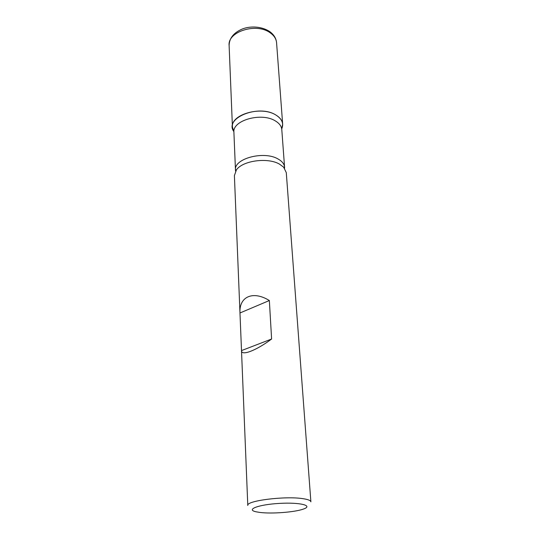 <?xml version="1.0" encoding="UTF-8"?>
<svg xmlns="http://www.w3.org/2000/svg" width="540" height="540" viewBox="0 0 540 540"><rect width="100%" height="100%" fill="white"/><g stroke="black" fill="none" stroke-linecap="round" stroke-linejoin="round"><path stroke-width="0.81" d="M279.403 164.072C267.617 157.201 242.676 160.637 236.412 169.884L234.401 175.608L247.793 505.467C245.909 500.749 285.397 495.774 303.035 498.683C308.104 499.446 310.716 500.492 310.885 501.829L286.281 172.618L283.622 167.164L279.403 164.072M241.508 350.588C241.272 356.198 255.987 350.717 271.607 339.019L269.352 300.53C252.875 290.311 238.95 296.744 239.976 312.977L241.508 350.588L271.607 339.019M275.94 115.061C282.076 118.989 284 123.599 281.718 128.891L282.663 124.18C282.339 120.629 280.098 117.592 275.94 115.061C261.502 105.604 230.634 114.392 232.429 127.076L233.908 131.652C223.607 118.206 258.68 103.808 275.94 115.061M259.889 512.433C271.769 513.986 294.928 512.21 303.359 509.078C313.686 505.629 300.173 502.16 279.329 503.408C258.471 504.563 245.45 509.564 256.109 511.805L259.889 512.433M239.976 312.977L269.352 300.53M283.622 167.164L284.573 167.171L281.792 129.566C281.488 126.205 279.349 123.329 275.38 120.94C261.61 112.037 232.207 120.346 233.908 132.327L235.467 170.006C233.753 158.591 263.959 150.525 278.039 158.976C282.103 161.237 284.276 163.971 284.573 167.171L284.567 168.278M235.602 171.099L235.467 170.006L236.412 169.884M229.115 45.475C229.25 38.482 233.368 33.122 241.468 29.376C248.218 26.278 260.354 25.515 269.696 31.57C273.875 34.601 276.163 38.32 276.575 42.734C276.23 38.88 274.084 35.559 270.135 32.778C256.406 22.417 227.36 31.678 229.115 45.475L232.429 127.076M276.575 42.734L282.663 124.18"/></g></svg>
